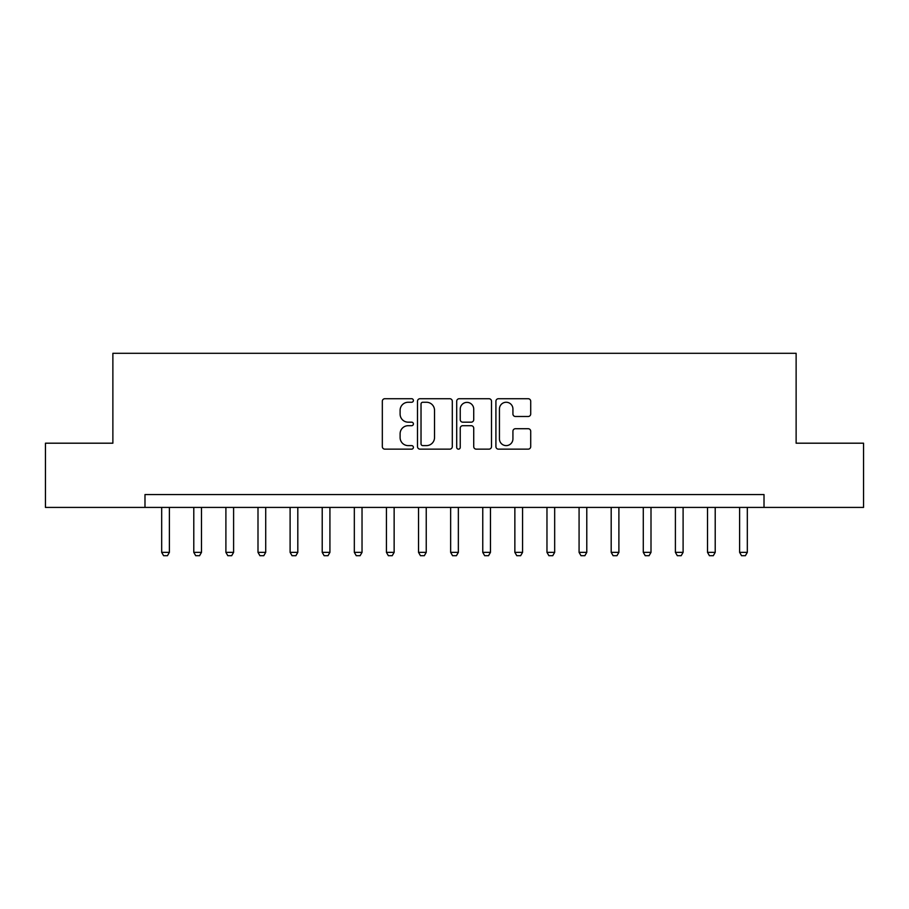 <?xml version="1.0" encoding="UTF-8"?>
<svg xmlns="http://www.w3.org/2000/svg" width="909" height="909" viewBox="0 0 909 909"><rect width="100%" height="100%" fill="white"/><g stroke="black" fill="none" stroke-linecap="round" stroke-linejoin="round"><path stroke-width="1.36" d="M413.402 400.483A1.761 1.761 0 0 0 411.641 398.721L384.848 398.721A2.522 2.522 0 0 0 382.325 401.244L382.325 446.626A2.522 2.522 0 0 0 384.848 449.148L411.641 449.148A1.761 1.761 0 0 0 413.402 447.376A1.761 1.761 0 0 0 411.641 445.615L408.175 445.615A8.067 8.067 0 0 1 400.108 437.547L400.108 433.763A8.067 8.067 0 0 1 408.175 425.696L411.641 425.696A1.761 1.761 0 0 0 413.402 423.935A1.761 1.761 0 0 0 411.641 422.174L408.175 422.174A8.067 8.067 0 0 1 400.108 414.106L400.108 410.323A8.067 8.067 0 0 1 408.175 402.255L411.641 402.255A1.761 1.761 0 0 0 413.402 400.483M528.186 416.492A2.522 2.522 0 0 0 530.708 413.97L530.708 401.244A2.522 2.522 0 0 0 528.186 398.721L498.427 398.721A2.522 2.522 0 0 0 495.916 401.244L495.916 446.626A2.522 2.522 0 0 0 498.427 449.148L528.186 449.148A2.522 2.522 0 0 0 530.708 446.626L530.708 431.241A2.522 2.522 0 0 0 528.186 428.718L515.448 428.718A2.522 2.522 0 0 0 512.926 431.241L512.926 438.877A6.749 6.749 0 0 1 506.188 445.615A6.749 6.749 0 0 1 499.439 438.877L499.439 408.993A6.749 6.749 0 0 1 506.188 402.255A6.749 6.749 0 0 1 512.926 408.993L512.926 413.97A2.522 2.522 0 0 0 515.448 416.492L528.186 416.492M144.986 507.415L45.45 507.415L45.45 443.194L112.875 443.194L112.875 353.294L796.125 353.294L796.125 443.194L863.55 443.194L863.55 507.415L764.014 507.415L764.014 494.576L144.986 494.576L144.986 507.415L764.014 507.415M452.296 401.244A2.522 2.522 0 0 0 449.773 398.721L420.026 398.721A2.522 2.522 0 0 0 417.504 401.244L417.504 446.626A2.522 2.522 0 0 0 420.026 449.148L449.773 449.148A2.522 2.522 0 0 0 452.296 446.626L452.296 401.244M459.227 398.721L488.974 398.721A2.522 2.522 0 0 1 491.496 401.244L491.496 446.626A2.522 2.522 0 0 1 488.974 449.148L476.248 449.148A2.522 2.522 0 0 1 473.725 446.626L473.725 428.219A2.522 2.522 0 0 0 471.203 425.696L462.761 425.696A2.522 2.522 0 0 0 460.238 428.219L460.238 447.376A1.761 1.761 0 0 1 458.466 449.148A1.761 1.761 0 0 1 456.704 447.376L456.704 401.244A2.522 2.522 0 0 1 459.227 398.721M422.799 402.255A1.761 1.761 0 0 0 421.026 404.016L421.026 443.853A1.761 1.761 0 0 0 422.799 445.615L426.446 445.615A8.067 8.067 0 0 0 434.525 437.547L434.525 410.323A8.067 8.067 0 0 0 426.446 402.255L422.799 402.255M473.725 409.118A6.749 6.749 0 0 0 466.976 402.38A6.749 6.749 0 0 0 460.238 409.118L460.238 419.651A2.522 2.522 0 0 0 462.761 422.174L471.203 422.174A2.522 2.522 0 0 0 473.725 419.651L473.725 409.118M161.677 507.415L161.677 552.365L169.381 552.365L169.381 507.415M169.381 552.365L167.461 555.706L163.609 555.706L161.677 552.365M193.787 507.415L193.787 552.365L201.491 552.365L201.491 507.415M201.491 552.365L199.571 555.706L195.708 555.706L193.787 552.365M225.898 507.415L225.898 552.365L233.602 552.365L233.602 507.415M233.602 552.365L231.67 555.706L227.818 555.706L225.898 552.365M257.997 507.415L257.997 552.365L265.712 552.365L265.712 507.415M265.712 552.365L263.78 555.706L259.929 555.706L257.997 552.365M290.107 507.415L290.107 552.365L297.811 552.365L297.811 507.415M297.811 552.365L295.891 555.706L292.039 555.706L290.107 552.365M322.218 507.415L322.218 552.365L329.922 552.365L329.922 507.415M329.922 552.365L328.001 555.706L324.138 555.706L322.218 552.365M354.328 507.415L354.328 552.365L362.032 552.365L362.032 507.415M362.032 552.365L360.1 555.706L356.248 555.706L354.328 552.365M386.427 507.415L386.427 552.365L394.142 552.365L394.142 507.415M394.142 552.365L392.211 555.706L388.359 555.706L386.427 552.365M418.538 507.415L418.538 552.365L426.241 552.365L426.241 507.415M426.241 552.365L424.321 555.706L420.469 555.706L418.538 552.365M450.648 507.415L450.648 552.365L458.352 552.365L458.352 507.415M458.352 552.365L456.432 555.706L452.568 555.706L450.648 552.365M482.759 507.415L482.759 552.365L490.462 552.365L490.462 507.415M490.462 552.365L488.531 555.706L484.679 555.706L482.759 552.365M514.858 507.415L514.858 552.365L522.573 552.365L522.573 507.415M522.573 552.365L520.641 555.706L516.789 555.706L514.858 552.365M546.968 507.415L546.968 552.365L554.672 552.365L554.672 507.415M554.672 552.365L552.752 555.706L548.9 555.706L546.968 552.365M579.078 507.415L579.078 552.365L586.782 552.365L586.782 507.415M586.782 552.365L584.862 555.706L580.999 555.706L579.078 552.365M611.189 507.415L611.189 552.365L618.893 552.365L618.893 507.415M618.893 552.365L616.961 555.706L613.109 555.706L611.189 552.365M643.288 507.415L643.288 552.365L651.003 552.365L651.003 507.415M651.003 552.365L649.071 555.706L645.22 555.706L643.288 552.365M675.398 507.415L675.398 552.365L683.102 552.365L683.102 507.415M683.102 552.365L681.182 555.706L677.33 555.706L675.398 552.365M707.509 507.415L707.509 552.365L715.213 552.365L715.213 507.415M715.213 552.365L713.292 555.706L709.429 555.706L707.509 552.365M739.619 507.415L739.619 552.365L747.323 552.365L747.323 507.415M747.323 552.365L745.391 555.706L741.539 555.706L739.619 552.365"/></g></svg>
